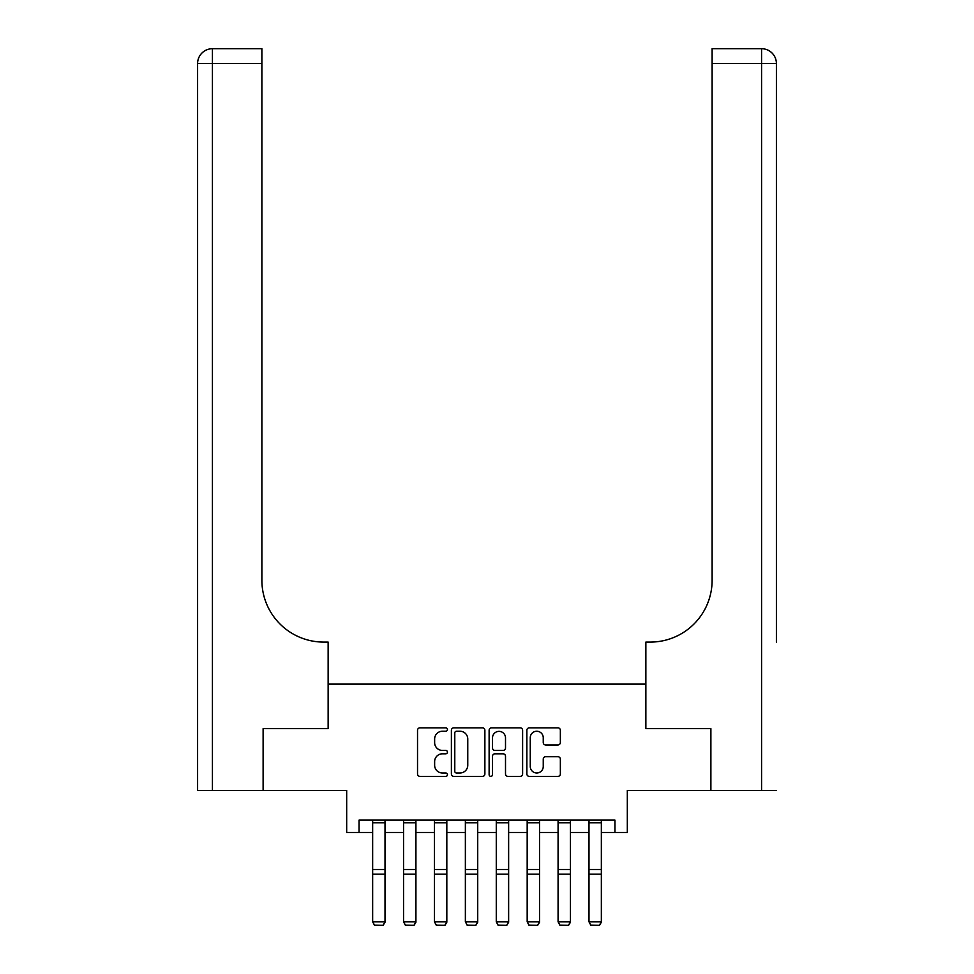 <?xml version="1.0" encoding="UTF-8"?>
<svg xmlns="http://www.w3.org/2000/svg" width="974" height="974" viewBox="0 0 974 974"><rect width="100%" height="100%" fill="white"/><g stroke="black" fill="none" stroke-linecap="round" stroke-linejoin="round"><path stroke-width="1.46" d="M447.443 729.55A1.704 1.704 0 0 0 445.739 727.846L419.952 727.846A2.423 2.423 0 0 0 417.529 730.269L417.529 773.953A2.423 2.423 0 0 0 419.952 776.388L445.739 776.388A1.704 1.704 0 0 0 447.443 774.683A1.704 1.704 0 0 0 445.739 772.991L442.403 772.991A7.768 7.768 0 0 1 434.635 765.223L434.635 761.583A7.768 7.768 0 0 1 442.403 753.815L445.739 753.815A1.704 1.704 0 0 0 447.443 752.111A1.704 1.704 0 0 0 445.739 750.418L442.403 750.418A7.768 7.768 0 0 1 434.635 742.651L434.635 739.01A7.768 7.768 0 0 1 442.403 731.243L445.739 731.243A1.704 1.704 0 0 0 447.443 729.55M557.932 744.952A2.423 2.423 0 0 0 560.354 742.529L560.354 730.269A2.423 2.423 0 0 0 557.932 727.846L529.284 727.846A2.423 2.423 0 0 0 526.861 730.269L526.861 773.953A2.423 2.423 0 0 0 529.284 776.388L557.932 776.388A2.423 2.423 0 0 0 560.354 773.953L560.354 759.148A2.423 2.423 0 0 0 557.932 756.725L545.671 756.725A2.423 2.423 0 0 0 543.249 759.148L543.249 766.489A6.489 6.489 0 0 1 536.747 772.991A6.489 6.489 0 0 1 530.258 766.489L530.258 737.732A6.489 6.489 0 0 1 536.747 731.243A6.489 6.489 0 0 1 543.249 737.732L543.249 742.529A2.423 2.423 0 0 0 545.671 744.952L557.932 744.952M359.053 832.466L359.053 820.108L614.947 820.108L614.947 832.466L627.317 832.466L627.317 790.438L710.752 790.438L710.752 728.625L645.859 728.625L645.859 684.125L328.141 684.125L328.141 728.625L328.141 642.085L323.697 642.085A61.812 61.812 0 0 1 261.884 580.273L261.884 63.529L212.429 63.529L212.429 790.438L263.114 790.438L263.114 728.625L328.141 728.625L263.248 728.625L263.248 790.438L346.683 790.438L346.683 832.466L372.652 832.466M484.882 730.269A2.423 2.423 0 0 0 482.447 727.846L453.811 727.846A2.423 2.423 0 0 0 451.388 730.269L451.388 773.953A2.423 2.423 0 0 0 453.811 776.388L482.447 776.388A2.423 2.423 0 0 0 484.882 773.953L484.882 730.269M491.553 727.846L520.189 727.846A2.423 2.423 0 0 1 522.612 730.269L522.612 773.953A2.423 2.423 0 0 1 520.189 776.388L507.929 776.388A2.423 2.423 0 0 1 505.506 773.953L505.506 756.238A2.423 2.423 0 0 0 503.083 753.815L494.95 753.815A2.423 2.423 0 0 0 492.515 756.238L492.515 774.683A1.704 1.704 0 0 1 490.823 776.388A1.704 1.704 0 0 1 489.118 774.683L489.118 730.269A2.423 2.423 0 0 1 491.553 727.846M385.01 832.466L403.553 832.466M415.922 832.466L434.465 832.466M446.822 832.466L465.365 832.466M477.723 832.466L496.277 832.466M508.635 832.466L527.178 832.466M539.535 832.466L558.078 832.466M570.447 832.466L588.99 832.466M601.348 832.466L614.947 832.466M456.477 731.243A1.704 1.704 0 0 0 454.785 732.947L454.785 771.286A1.704 1.704 0 0 0 456.477 772.991L459.996 772.991A7.768 7.768 0 0 0 467.764 765.223L467.764 739.01A7.768 7.768 0 0 0 459.996 731.243L456.477 731.243M505.506 737.854A6.489 6.489 0 0 0 499.017 731.364A6.489 6.489 0 0 0 492.515 737.854L492.515 747.983A2.423 2.423 0 0 0 494.95 750.418L503.083 750.418A2.423 2.423 0 0 0 505.506 747.983L505.506 737.854M385.01 820.108L385.01 922.232L383.159 925.3L374.503 925.117L383.159 925.3M374.503 925.3L372.652 921.781L385.01 921.781L383.159 925.117M372.652 820.108L372.652 921.781L374.503 925.117M415.922 820.108L415.922 922.232L414.06 925.3L405.403 925.117L414.06 925.3M405.403 925.3L403.553 921.781L415.922 921.781L414.06 925.117M403.553 820.108L403.553 921.781L405.403 925.117M446.822 820.108L446.822 922.232L444.972 925.3L436.315 925.117L444.972 925.3M436.315 925.3L434.465 921.781L446.822 921.781L444.972 925.117M434.465 820.108L434.465 921.781L436.315 925.117M477.723 820.108L477.723 922.232L475.872 925.3L467.216 925.117L475.872 925.3M467.216 925.3L465.365 921.781L477.723 921.781L475.872 925.117M465.365 820.108L465.365 921.781L467.216 925.117M508.635 820.108L508.635 922.232L506.784 925.3L498.128 925.117L506.784 925.3M498.128 925.3L496.277 921.781L508.635 921.781L506.784 925.117M496.277 820.108L496.277 921.781L498.128 925.117M212.429 790.438L197.6 790.438L197.6 63.529A14.829 14.829 0 0 1 212.429 48.7L261.884 48.7L261.884 63.529M323.697 642.085A61.812 61.812 0 0 1 261.884 580.273M197.6 63.529A14.829 14.829 0 0 1 212.429 48.7L212.429 63.529L197.6 63.529M776.4 790.438L710.886 790.438L710.886 728.625L645.859 728.625L645.859 642.085L650.303 642.085A61.812 61.812 0 0 0 712.116 580.273L712.116 48.7L761.571 48.7A14.829 14.829 0 0 1 776.4 63.529L776.4 642.085M650.303 642.085A61.812 61.812 0 0 0 712.116 580.273M539.535 820.108L539.535 922.232L537.685 925.3L529.028 925.117L537.685 925.3M529.028 925.3L527.178 921.781L539.535 921.781L537.685 925.117M527.178 820.108L527.178 921.781L529.028 925.117M570.447 820.108L570.447 922.232L568.597 925.3L559.94 925.117L568.597 925.3M559.94 925.3L558.078 921.781L570.447 921.781L568.597 925.117M558.078 820.108L558.078 921.781L559.94 925.117M601.348 820.108L601.348 922.232L599.497 925.3L590.841 925.117L599.497 925.3M590.841 925.3L588.99 921.781L601.348 921.781L599.497 925.117M588.99 820.108L588.99 921.781L590.841 925.117M385.01 869.478L372.652 869.478M385.01 874.153L372.652 874.153M385.01 822.762L372.652 822.762M415.922 869.478L403.553 869.478M415.922 874.153L403.553 874.153M415.922 822.762L403.553 822.762M446.822 869.478L434.465 869.478M446.822 874.153L434.465 874.153M446.822 822.762L434.465 822.762M477.723 869.478L465.365 869.478M477.723 874.153L465.365 874.153M477.723 822.762L465.365 822.762M508.635 869.478L496.277 869.478M508.635 874.153L496.277 874.153M508.635 822.762L496.277 822.762M761.571 790.438L761.571 63.529L712.116 63.529M761.571 48.7L761.571 63.529L776.4 63.529M539.535 869.478L527.178 869.478M539.535 874.153L527.178 874.153M539.535 822.762L527.178 822.762M570.447 869.478L558.078 869.478M570.447 874.153L558.078 874.153M570.447 822.762L558.078 822.762M601.348 869.478L588.99 869.478M601.348 874.153L588.99 874.153M601.348 822.762L588.99 822.762"/></g></svg>
